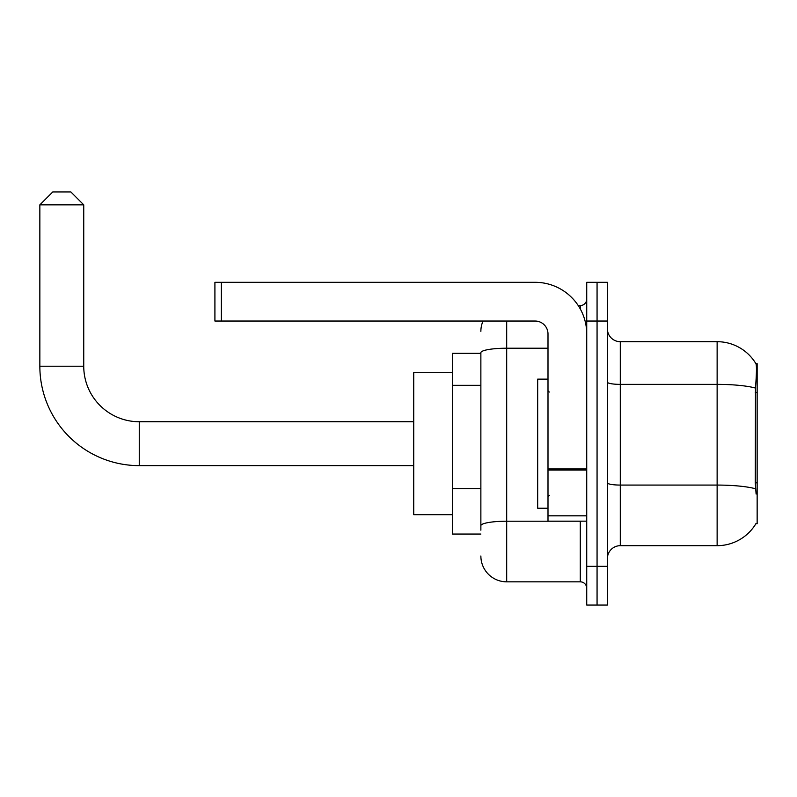 <?xml version="1.0" encoding="UTF-8"?>
<svg xmlns="http://www.w3.org/2000/svg" width="797" height="797" viewBox="0 0 797 797"><rect width="100%" height="100%" fill="white"/><g stroke="black" fill="none" stroke-linecap="round" stroke-linejoin="round"><path stroke-width="1.2" d="M755.885 523.729L756.104 523.35A45.19 45.19 0 0 1 717.131 545.676A45.19 45.19 0 0 0 755.885 523.729L757.15 523.729L757.15 363.641L755.974 363.801A45.19 45.19 0 0 0 717.131 341.694A45.19 45.19 0 0 1 755.885 363.641A45.19 45.19 0 0 0 717.131 341.694L620.295 341.694A12.911 12.911 0 0 1 607.394 328.782A12.911 12.911 0 0 0 620.295 341.694L620.295 545.676A12.911 12.911 0 0 0 607.394 558.587M480.87 353.31L452.467 353.31L452.467 534.06L480.87 534.06M597.063 566.338L597.063 605.062L607.394 605.062L607.394 566.338L597.063 566.338L597.063 605.062L586.731 605.062L586.731 566.338L597.063 566.338L597.063 321.042L597.063 566.338M586.731 566.338L586.731 282.307L597.063 282.307L597.063 321.042L597.063 282.307L607.394 282.307L607.394 566.338M756.104 494.04L755.277 482.823L755.466 388.059C756.582 374.022 756.751 365.933 755.974 363.801A45.19 45.19 0 0 0 717.131 341.694L717.131 384.373L620.295 384.373A12.911 2.242 0 0 1 607.394 382.122M755.606 488.8A45.19 7.85 180 0 0 717.131 485.074L717.131 545.676L620.295 545.676M480.87 530.184L480.87 352.702A25.823 4.483 180 0 1 506.693 348.219L547.997 348.219M506.693 321.042L506.693 581.83L580.276 581.83L580.276 521.148M578.223 305.55L580.276 305.55A6.456 6.456 0 0 0 586.731 299.094M586.731 588.286A6.456 6.456 0 0 0 580.276 581.83M480.87 331.363A25.823 25.823 0 0 1 483.022 321.042M506.693 581.83A25.823 25.823 0 0 1 480.87 556.007M547.997 379.133L537.676 379.133L537.676 508.237L547.997 508.237M413.733 465.637L139.256 465.637A99.406 99.406 0 0 1 39.85 366.221L39.85 204.849L52.761 191.938L70.833 191.938L83.745 204.849L39.85 204.849M139.256 465.637L139.256 421.743A55.511 55.511 0 0 1 83.745 366.221L83.745 204.849M452.467 372.677L413.733 372.677L413.733 514.693L452.467 514.693M586.731 521.148L547.997 521.148L547.997 468.945L586.731 468.945M586.731 333.953A51.646 51.646 0 0 0 535.096 282.307L221.367 282.307L221.367 321.042L535.096 321.042A12.911 12.911 0 0 1 547.997 333.953L547.997 468.945M221.367 321.042L214.911 321.042L214.911 282.307L221.367 282.307M757.15 392.443L755.277 392.443M757.15 482.823L755.277 482.823M480.87 385.32L452.467 385.32M480.87 488.601L452.467 488.601M755.466 388.059A45.19 7.85 180 0 0 717.131 384.373L717.131 485.074L620.295 485.074A12.911 2.242 -0 0 1 607.394 482.823M607.394 321.042L586.731 321.042M582.517 521.148A6.456 1.126 0 0 1 580.276 521.218L506.693 521.218A25.823 4.483 180 0 0 480.87 525.701M580.276 308.947L580.276 305.55M39.85 366.221L83.745 366.221M586.731 470.061L547.997 470.061M547.997 515.818L586.731 515.818M549.292 392.044L547.997 390.749M549.292 495.326L547.997 496.621M413.733 421.743L139.256 421.743"/></g></svg>
